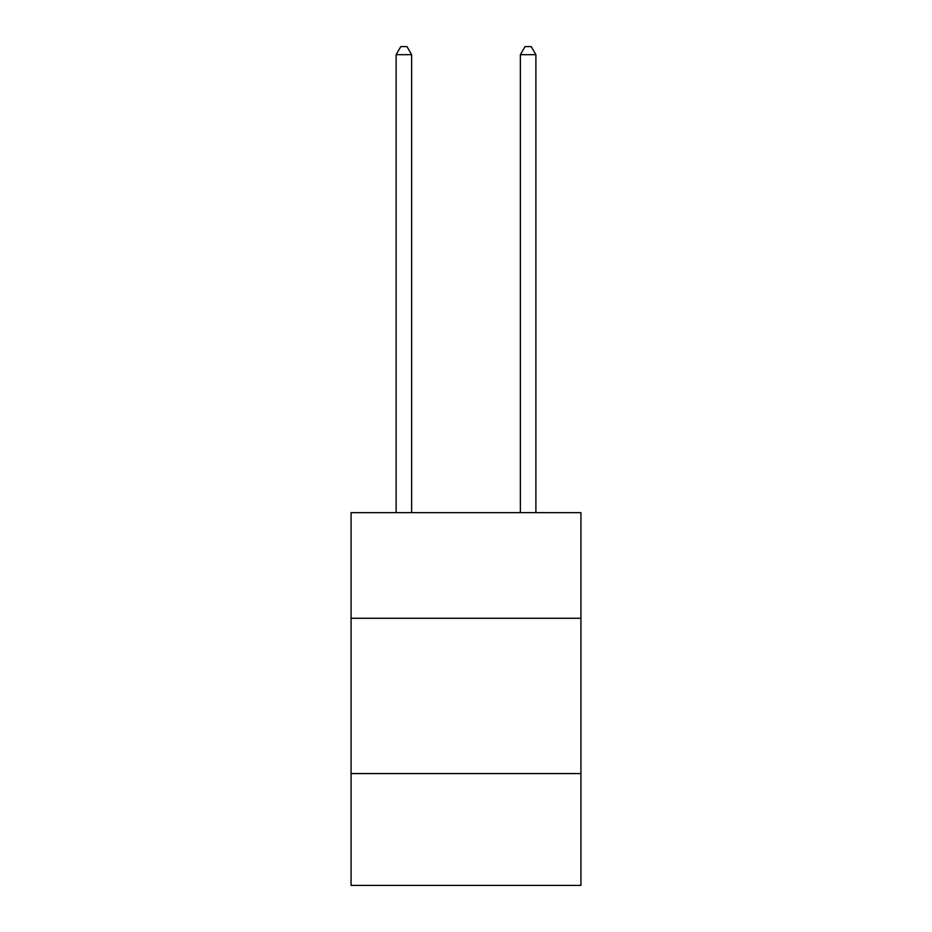 <?xml version="1.0" encoding="UTF-8"?>
<svg xmlns="http://www.w3.org/2000/svg" width="932" height="932" viewBox="0 0 932 932"><rect width="100%" height="100%" fill="white"/><g stroke="black" fill="none" stroke-linecap="round" stroke-linejoin="round"><path stroke-width="1.4" d="M580.927 618.266L580.927 512.658L351.073 512.658L351.073 618.266L580.927 618.266L580.927 885.4L351.073 885.4L351.073 618.266M580.927 773.572L351.073 773.572M411.641 512.658L411.641 54.673L396.112 54.673L396.112 512.658M396.112 54.673L400.772 46.6L406.981 46.6L411.641 54.673M535.888 512.658L535.888 54.673L520.359 54.673L520.359 512.658M520.359 54.673L525.019 46.6L531.228 46.6L535.888 54.673"/></g></svg>
